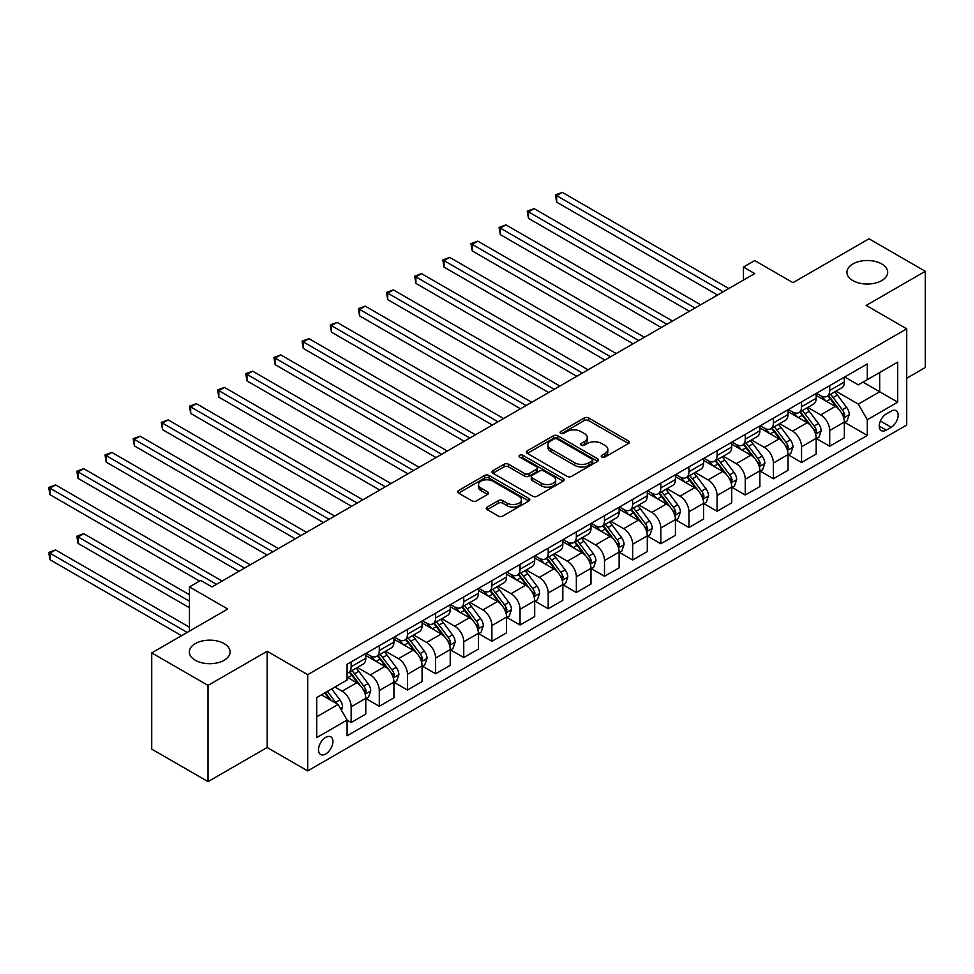 <?xml version="1.0" encoding="UTF-8"?>
<svg xmlns="http://www.w3.org/2000/svg" width="974" height="974" viewBox="0 0 974 974"><rect width="100%" height="100%" fill="white"/><g stroke="black" fill="none" stroke-linecap="round" stroke-linejoin="round"><path stroke-width="1.46" d="M601.859 457.062A2.192 1.266 0 0 0 604.951 457.062L628.437 443.511A3.129 1.802 0 0 0 629.362 442.233A3.129 1.802 0 0 0 628.437 440.954L588.649 417.98A3.129 1.802 0 0 0 584.23 417.98L560.744 431.543A2.192 1.266 0 0 0 560.099 432.432A2.192 1.266 0 0 0 560.744 433.333A2.192 1.266 0 0 0 563.836 433.333L566.88 431.579A10.008 5.771 0 0 1 581.028 431.579L584.339 433.491A10.008 5.771 0 0 1 587.273 437.57A10.008 5.771 0 0 1 584.339 441.66L581.308 443.413A2.192 1.266 0 0 0 580.662 444.302A2.192 1.266 0 0 0 581.308 445.203A2.192 1.266 0 0 0 584.4 445.203L587.432 443.438A10.008 5.771 0 0 1 601.579 443.438L604.903 445.362A10.008 5.771 0 0 1 607.825 449.44A10.008 5.771 0 0 1 604.903 453.531L601.859 455.284A2.192 1.266 0 0 0 601.214 456.173A2.192 1.266 0 0 0 601.859 457.062L601.859 455.284M224.13 643.607A20.381 11.773 0 0 0 201.922 641.062A20.381 11.773 0 0 0 189.333 651.935A20.381 11.773 0 0 0 195.311 660.25A20.381 11.773 0 0 0 217.519 662.807A20.381 11.773 0 0 0 230.108 651.935A20.381 11.773 0 0 0 224.13 643.607M881.726 263.954A20.381 11.773 0 0 0 859.506 261.397A20.381 11.773 0 0 0 846.93 272.27A20.381 11.773 0 0 0 852.895 280.597A20.381 11.773 0 0 0 875.115 283.142A20.381 11.773 0 0 0 887.691 272.27A20.381 11.773 0 0 0 881.726 263.954M325.693 753.998A10.19 5.881 120 0 0 332.353 745.013A10.19 5.881 120 0 0 330.795 736.843A10.19 5.881 120 0 0 325.693 737.355A10.19 5.881 120 0 0 319.046 746.327A10.19 5.881 120 0 0 320.604 754.497A10.19 5.881 120 0 0 325.693 753.998M487.195 507.064A3.129 1.802 0 0 0 486.269 508.343A3.129 1.802 0 0 0 487.195 509.621L498.347 516.062A3.129 1.802 0 0 0 502.779 516.062L528.858 501.001A3.129 1.802 0 0 0 529.771 499.723A3.129 1.802 0 0 0 528.858 498.445L489.07 475.482A3.129 1.802 0 0 0 484.65 475.482L458.559 490.531A3.129 1.802 0 0 0 457.646 491.809A3.129 1.802 0 0 0 458.559 493.088L472.049 500.88A3.129 1.802 0 0 0 476.469 500.88L487.633 494.427A3.129 1.802 0 0 0 488.546 493.148A3.129 1.802 0 0 0 487.633 491.882L480.949 488.011A8.364 4.833 0 0 1 478.502 484.602A8.364 4.833 0 0 1 483.664 480.145A8.364 4.833 0 0 1 492.771 481.193L518.972 496.314A8.364 4.833 0 0 1 521.419 499.723A8.364 4.833 0 0 1 516.257 504.191A8.364 4.833 0 0 1 507.137 503.144L502.779 500.624A3.129 1.802 0 0 0 498.347 500.624L487.195 507.064L487.195 509.621M906.721 378.241L925.3 367.515L925.3 271.296L869.003 238.788L792.994 282.679L754.704 260.569L743.454 267.071L754.704 273.572L211.967 586.92L200.717 580.419L189.455 586.92L189.455 631.128M208.034 685.404L208.034 781.623L267.144 747.496L267.144 651.277L208.034 685.404L151.725 652.909L227.733 609.018L189.455 586.92M267.144 651.277L307.687 674.678L906.721 328.835L906.721 425.041L307.687 770.897L307.687 674.678M925.3 271.296L866.19 305.422L906.721 328.835M567.099 476.371A3.129 1.802 0 0 0 571.519 476.371L597.61 461.311A3.129 1.802 0 0 0 598.523 460.032A3.129 1.802 0 0 0 597.61 458.754L557.81 435.792A3.129 1.802 0 0 0 553.39 435.792L527.311 450.84A3.129 1.802 0 0 0 526.398 452.119A3.129 1.802 0 0 0 527.311 453.397L567.099 476.371M520.554 457.537A2.192 1.266 0 0 1 522.782 457.853L563.191 481.18L537.149 496.216A3.129 1.802 0 0 1 532.729 496.216L492.941 473.242L504.106 466.85L504.106 464.245L492.941 470.686A3.129 1.802 0 0 0 492.016 471.964A3.129 1.802 0 0 0 492.941 473.242L492.941 470.686M504.106 466.85A3.129 1.802 0 0 1 508.525 466.85L508.525 464.245A3.129 1.802 0 0 0 504.106 464.245M508.525 464.245L524.657 473.559A3.129 1.802 0 0 0 529.077 473.559L536.479 469.285A3.129 1.802 0 0 0 537.404 468.007A3.129 1.802 0 0 0 536.479 466.741L519.69 457.037A2.192 1.266 0 0 1 519.045 456.136A2.192 1.266 0 0 1 520.396 454.98A2.192 1.266 0 0 1 522.782 455.248L563.228 478.599A3.129 1.802 0 0 1 564.153 479.878A3.129 1.802 0 0 1 563.228 481.156L563.228 478.599M208.034 781.623L151.725 749.116L151.725 652.909M891.186 411.138L886.23 413.999A9.874 5.698 120 0 0 879.778 422.692A9.874 5.698 120 0 0 881.287 430.605A9.874 5.698 120 0 0 886.23 430.118L891.186 427.257A9.874 5.698 120 0 0 897.626 418.552A9.874 5.698 120 0 0 896.117 410.651A9.874 5.698 120 0 0 891.186 411.138M844.677 376.999L858.301 384.864L867.31 379.665L867.31 363.935L347.097 664.28L347.097 680.01L316.696 697.567L316.696 737.61L347.097 720.054L347.097 735.796L867.31 435.451L867.31 419.721L858.301 404.113L835.911 391.183M867.31 379.665L897.711 362.121L897.711 402.165L867.31 419.721M267.144 747.496L307.687 770.897M743.454 267.071L743.454 280.074M863.037 382.137L879.692 391.755L879.692 372.518L897.711 362.121M858.301 404.113L879.692 391.755L897.711 402.165M316.696 716.815L338.088 704.458L321.42 694.839M347.097 720.188L351.151 722.525L351.151 706.795A12.735 7.354 -120 0 0 342.142 691.199L334.934 687.035M351.151 722.525L365.786 714.076L365.786 698.346A12.735 7.354 -120 0 0 356.776 682.75L347.097 677.149M366.127 698.675L379.3 706.284L379.3 690.542A12.735 7.354 -120 0 0 370.29 674.945L357.361 667.47M379.3 706.284L393.934 697.822L393.934 682.092A12.735 7.354 -120 0 0 384.925 666.496L365.786 655.441M394.275 682.421L407.449 690.03L407.449 674.288A12.735 7.354 -120 0 0 398.439 658.692L385.509 651.229M407.449 690.03L422.083 681.569L422.083 665.839A12.735 7.354 -120 0 0 413.073 650.242L393.934 639.188M422.424 666.167L435.597 673.777L435.597 658.047A12.735 7.354 -120 0 0 426.588 642.438L413.658 634.975M435.597 673.777L450.232 665.327L450.232 649.585A12.735 7.354 -120 0 0 441.222 633.989L422.083 622.934M450.572 649.914L463.746 657.523L463.746 641.793A12.735 7.354 -120 0 0 454.736 626.185L441.806 618.721M463.746 657.523L478.38 649.074L478.38 633.331A12.735 7.354 -120 0 0 469.383 617.735L450.232 606.68M478.721 633.66L491.894 641.269L491.894 625.539A12.735 7.354 -120 0 0 482.885 609.931L469.955 602.468M491.894 641.269L506.541 632.82L506.541 617.09A12.735 7.354 -120 0 0 497.531 601.482L478.38 590.427M506.87 617.406L520.043 625.016L520.043 609.286A12.735 7.354 -120 0 0 511.046 593.677L498.104 586.214M520.043 625.016L534.689 616.566L534.689 600.836A12.735 7.354 -120 0 0 525.68 585.228L506.541 574.173M535.03 601.153L548.204 608.762L548.204 593.032A12.735 7.354 -120 0 0 539.194 577.424L526.252 569.96M548.204 608.762L562.838 600.313L562.838 584.583A12.735 7.354 -120 0 0 553.829 568.974L534.689 557.932M563.179 584.899L576.352 592.509L576.352 576.778A12.735 7.354 -120 0 0 567.343 561.17L554.413 553.707M576.352 592.509L590.987 584.059L590.987 568.329A12.735 7.354 -120 0 0 581.977 552.721L562.838 541.678M591.328 568.658L604.501 576.255L604.501 560.525A12.735 7.354 -120 0 0 595.491 544.929L582.562 537.453M604.501 576.255L619.135 567.805L619.135 552.075A12.735 7.354 -120 0 0 610.126 536.467L590.987 525.424M619.476 552.404L632.65 560.001L632.65 544.271A12.735 7.354 -120 0 0 623.64 528.675L610.71 521.2M632.65 560.001L647.284 551.552L647.284 535.822A12.735 7.354 -120 0 0 638.274 520.226L619.135 509.171M647.625 536.15L660.798 543.76L660.798 528.018A12.735 7.354 -120 0 0 651.789 512.421L638.859 504.946M660.798 543.76L675.432 535.298L675.432 519.568A12.735 7.354 -120 0 0 666.435 503.972L647.284 492.917M675.773 519.897L688.947 527.506L688.947 511.764A12.735 7.354 -120 0 0 679.937 496.168L667.007 488.704M688.947 527.506L703.593 519.045L703.593 503.315A12.735 7.354 -120 0 0 694.584 487.718L675.432 476.663M703.922 503.643L717.095 511.253L717.095 495.523A12.735 7.354 -120 0 0 708.098 479.914L695.156 472.451M717.095 511.253L731.742 502.803L731.742 487.061A12.735 7.354 -120 0 0 722.732 471.465L703.593 460.41M732.071 487.39L745.256 494.999L745.256 479.269A12.735 7.354 -120 0 0 736.247 463.661L723.305 456.197M745.256 494.999L759.89 486.55L759.89 470.807A12.735 7.354 -120 0 0 750.881 455.211L731.742 444.156M760.231 471.136L773.405 478.745L773.405 463.015A12.735 7.354 -120 0 0 764.395 447.407L751.453 439.944M773.405 478.745L788.039 470.296L788.039 454.566A12.735 7.354 -120 0 0 779.03 438.957L759.89 427.903M788.38 454.882L801.553 462.492L801.553 446.762A12.735 7.354 -120 0 0 792.544 431.153L779.614 423.69M801.553 462.492L816.188 454.042L816.188 438.312A12.735 7.354 -120 0 0 807.178 422.704L788.039 411.649M816.529 438.629L829.702 446.238L829.702 430.508A12.735 7.354 -120 0 0 820.692 414.9L807.763 407.436M829.702 446.238L844.336 437.789L844.336 422.059A12.735 7.354 -120 0 0 835.327 406.45L816.188 395.407M816.529 393.252L820.692 395.663A12.735 7.354 -120 0 0 827.06 396.296A12.735 7.354 -120 0 0 829.702 390.464L829.702 385.655M788.38 409.506L792.544 411.917A12.735 7.354 -120 0 0 798.911 412.55A12.735 7.354 -120 0 0 801.553 406.718L801.553 401.897M760.231 425.76L764.395 428.17A12.735 7.354 -120 0 0 770.763 428.791A12.735 7.354 -120 0 0 773.405 422.959L773.405 418.15M732.071 442.013L736.247 444.424A12.735 7.354 -120 0 0 742.614 445.045A12.735 7.354 -120 0 0 745.256 439.213L745.256 434.404M703.922 458.267L708.098 460.665A12.735 7.354 -120 0 0 714.466 461.299A12.735 7.354 -120 0 0 717.095 455.467L717.095 450.658M675.773 474.521L679.937 476.919A12.735 7.354 -120 0 0 686.317 477.552A12.735 7.354 -120 0 0 688.947 471.72L688.947 466.911M647.625 490.774L651.789 493.173A12.735 7.354 -120 0 0 658.156 493.806A12.735 7.354 -120 0 0 660.798 487.974L660.798 483.165M619.476 507.028L623.64 509.426A12.735 7.354 -120 0 0 630.008 510.059A12.735 7.354 -120 0 0 632.65 504.228L632.65 499.418M591.328 523.269L595.491 525.68A12.735 7.354 -120 0 0 601.859 526.313A12.735 7.354 -120 0 0 604.501 520.481L604.501 515.672M563.179 539.523L567.343 541.934A12.735 7.354 -120 0 0 573.71 542.567A12.735 7.354 -120 0 0 576.352 536.735L576.352 531.926M535.018 555.777L539.194 558.187A12.735 7.354 -120 0 0 545.562 558.82A12.735 7.354 -120 0 0 548.204 552.989L548.204 548.179M506.87 572.03L511.046 574.441A12.735 7.354 -120 0 0 517.413 575.074A12.735 7.354 -120 0 0 520.043 569.242L520.043 564.421M478.721 588.284L482.885 590.694A12.735 7.354 -120 0 0 489.265 591.315A12.735 7.354 -120 0 0 491.894 585.484L491.894 580.674M450.572 604.537L454.736 606.948A12.735 7.354 -120 0 0 461.104 607.569A12.735 7.354 -120 0 0 463.746 601.737L463.746 596.928M422.424 620.791L426.588 623.19A12.735 7.354 -120 0 0 432.955 623.823A12.735 7.354 -120 0 0 435.597 617.991L435.597 613.182M394.275 637.045L398.439 639.443A12.735 7.354 -120 0 0 404.807 640.076A12.735 7.354 -120 0 0 407.449 634.244L407.449 629.435M366.127 653.298L370.29 655.697A12.735 7.354 -120 0 0 376.658 656.33A12.735 7.354 -120 0 0 379.3 650.498L379.3 645.689M844.677 422.375L867.31 435.451M827.06 396.296L841.706 387.847A12.735 7.354 -120 0 0 844.336 382.015L844.336 377.194M798.911 412.55L813.546 404.088A12.735 7.354 -120 0 0 816.188 398.256L816.188 393.447M770.763 428.791L785.397 420.342A12.735 7.354 -120 0 0 788.039 414.51L788.039 409.701M742.614 445.045L757.248 436.596A12.735 7.354 -120 0 0 759.89 430.764L759.89 425.955M714.466 461.299L729.1 452.849A12.735 7.354 -120 0 0 731.742 447.017L731.742 442.208M686.317 477.552L700.951 469.103A12.735 7.354 -120 0 0 703.593 463.271L703.593 458.462M658.156 493.806L672.803 485.356A12.735 7.354 -120 0 0 675.432 479.525L675.432 474.715M630.008 510.059L644.654 501.61A12.735 7.354 -120 0 0 647.284 495.778L647.284 490.969M601.859 526.313L616.493 517.864A12.735 7.354 -120 0 0 619.135 512.032L619.135 507.223M573.71 542.567L588.345 534.117A12.735 7.354 -120 0 0 590.987 528.285L590.987 523.464M545.562 558.82L560.196 550.371A12.735 7.354 -120 0 0 562.838 544.539L562.838 539.718M517.413 575.074L532.048 566.612A12.735 7.354 -120 0 0 534.689 560.781L534.689 555.971M489.265 591.315L503.899 582.866A12.735 7.354 -120 0 0 506.541 577.034L506.541 572.225M461.104 607.569L475.75 599.12A12.735 7.354 -120 0 0 478.38 593.288L478.38 588.479M432.955 623.823L447.602 615.373A12.735 7.354 -120 0 0 450.232 609.541L450.232 604.732M404.807 640.076L419.441 631.627A12.735 7.354 -120 0 0 422.083 625.795L422.083 620.986M376.658 656.33L391.292 647.88A12.735 7.354 -120 0 0 393.934 642.049L393.934 637.24M347.097 673.095A12.735 7.354 -120 0 0 348.509 672.584L363.144 664.134A12.735 7.354 -120 0 0 365.786 658.302L365.786 653.493M348.509 672.584A12.735 7.354 -120 0 0 351.151 666.752L351.151 661.943M338.088 704.458L347.097 720.054M602.736 457.378L604.903 456.124A10.008 5.771 0 0 0 607.825 452.046L607.825 449.44M587.273 437.57L587.273 440.175A10.008 5.771 0 0 1 584.339 444.254L582.172 445.508M628.437 440.954L628.437 443.511L588.649 420.585A3.129 1.802 0 0 0 584.23 420.585L561.621 433.637M597.561 461.335L557.81 438.385A3.129 1.802 0 0 0 553.39 438.385L527.348 453.421M592.082 460.933A2.192 1.266 0 0 0 592.716 460.032A2.192 1.266 0 0 0 592.082 459.144L557.152 438.982A2.192 1.266 0 0 0 554.06 438.982L550.858 440.832A10.008 5.771 0 0 0 547.924 444.911A10.008 5.771 0 0 0 550.858 448.99L574.721 462.784A10.008 5.771 0 0 0 588.868 462.784L592.082 460.933L592.082 463.527A2.192 1.266 0 0 0 592.716 462.638L592.716 460.032M547.924 444.911L547.924 447.516A10.008 5.771 0 0 0 550.858 451.595L550.858 448.99M592.082 463.527L588.868 465.377A10.008 5.771 0 0 1 574.721 465.377L550.858 451.595M508.525 466.85L524.657 476.164A3.129 1.802 0 0 0 529.077 476.164L536.479 471.891A3.129 1.802 0 0 0 537.404 470.612L537.404 468.007M541.398 483.226A8.364 4.833 0 0 0 550.517 484.273A8.364 4.833 0 0 0 555.679 479.817A8.364 4.833 0 0 0 553.232 476.408L544.003 471.075A3.129 1.802 0 0 0 539.584 471.075L532.169 475.349A3.129 1.802 0 0 0 531.256 476.627A3.129 1.802 0 0 0 532.169 477.905L541.398 483.226L541.398 485.831A8.364 4.833 0 0 0 550.517 486.878A8.364 4.833 0 0 0 555.679 482.422L555.679 479.817M531.256 476.627L531.256 479.22A3.129 1.802 0 0 0 532.169 480.499L532.169 477.905M541.398 485.831L532.169 480.499M521.419 499.723L521.419 502.328A8.364 4.833 0 0 1 516.257 506.784A8.364 4.833 0 0 1 507.137 505.737L502.779 503.217A3.129 1.802 0 0 0 498.347 503.217L487.231 509.646M478.502 484.602L478.502 487.207A8.364 4.833 0 0 0 480.949 490.616L480.949 488.011M487.633 491.882L487.633 494.427L480.949 490.616M528.821 501.026L489.07 478.076A3.129 1.802 0 0 0 484.65 478.076L458.608 493.112M844.336 422.57L847.039 421.012L849.291 414.51A8.437 4.87 -120 0 0 846.601 407.327L837.396 395.042A24.362 14.062 -120 0 0 834.742 391.865M825.587 400.825A24.362 14.062 -120 0 0 820.595 395.602M843.569 417.408L844.738 414.875A8.437 4.87 -120 0 0 842.315 409.798L833.123 397.514A24.362 14.062 -120 0 0 830.457 394.336M828.192 395.639A20.223 11.676 60 0 1 831.516 399.413L839.296 409.811M556.641 267.132L661.249 327.532L500.344 234.637L500.344 228.135L505.969 224.884L672.51 321.03M827.754 395.894A24.362 14.062 60 0 1 830.42 399.072L836.532 407.242M723.183 291.774L556.641 195.628L562.278 192.377L728.808 288.523M717.546 295.025L556.641 202.129L556.641 195.628L555.399 194.91L562.278 192.377M556.641 202.129L555.399 194.91M816.188 438.824L818.891 437.265L821.143 430.764A8.437 4.87 -120 0 0 818.452 423.58L809.248 411.296A24.362 14.062 -120 0 0 806.594 408.118M797.438 417.079A24.362 14.062 -120 0 0 792.446 411.856M815.421 433.661L816.589 431.129A8.437 4.87 -120 0 0 814.167 426.052L804.974 413.767A24.362 14.062 -120 0 0 802.308 410.578M800.044 411.892A20.223 11.676 60 0 1 803.367 415.667L811.147 426.064M528.492 283.385L633.1 343.785L472.195 250.89L472.195 244.389L477.82 241.138L644.362 337.284M799.605 412.148A24.362 14.062 60 0 1 802.272 415.326L808.383 423.495M788.039 455.077L790.742 453.519L792.994 447.017A8.437 4.87 -120 0 0 790.304 439.834L781.099 427.549A24.362 14.062 -120 0 0 778.445 424.36M769.29 433.333A24.362 14.062 -120 0 0 764.298 428.11M787.272 449.915L788.441 447.383A8.437 4.87 -120 0 0 786.018 442.306L776.814 430.021A24.362 14.062 -120 0 0 774.16 426.831M771.895 428.146A20.223 11.676 60 0 1 775.219 431.92L782.999 442.318M500.344 299.639L604.951 360.039L444.047 267.132L444.047 260.63L449.671 257.38L616.213 353.538M771.457 428.39A24.362 14.062 60 0 1 774.111 431.579L780.235 439.749M759.89 471.331L762.593 469.772L764.846 463.271A8.437 4.87 -120 0 0 762.155 456.088L752.951 443.803A24.362 14.062 -120 0 0 750.284 440.613M741.141 449.586A24.362 14.062 -120 0 0 736.149 444.363M759.123 466.169L760.28 463.636A8.437 4.87 -120 0 0 757.869 458.559L748.665 446.275A24.362 14.062 -120 0 0 746.011 443.085M743.746 444.4A20.223 11.676 60 0 1 747.058 448.174L754.85 458.571M472.195 315.893L576.803 376.293L415.898 283.385L415.898 276.884L421.523 273.633L588.065 369.791M743.308 444.643A24.362 14.062 60 0 1 745.962 447.833L752.086 456.002M695.034 308.028L528.492 211.882L534.129 208.631L700.659 304.777M689.397 311.278L528.492 218.383L528.492 211.882L527.251 211.163L534.129 208.631M528.492 218.383L527.251 211.163M666.886 324.281L499.102 227.417L505.969 224.884M500.344 234.637L499.102 227.417M638.725 340.535L470.953 243.67L477.82 241.138M472.195 250.89L470.953 243.67M731.742 487.584L734.445 486.026L736.697 479.525A8.437 4.87 -120 0 0 733.994 472.341L724.802 460.057A24.362 14.062 -120 0 0 722.136 456.867M712.992 465.84A24.362 14.062 -120 0 0 708.001 460.617M730.975 482.41L732.131 479.878A8.437 4.87 -120 0 0 729.721 474.813L720.516 462.528A24.362 14.062 -120 0 0 717.862 459.338M715.598 460.653A20.223 11.676 60 0 1 718.909 464.428L726.701 474.813M444.047 332.146L548.642 392.546L387.737 299.639L387.737 293.137L393.374 289.887L559.904 386.045M715.159 460.897A24.362 14.062 60 0 1 717.814 464.087L723.938 472.256M610.576 356.788L442.805 259.924L449.671 257.38M444.047 267.132L442.805 259.924M703.593 503.838L706.296 502.28L708.536 495.778A8.437 4.87 -120 0 0 705.846 488.595L696.641 476.31A24.362 14.062 -120 0 0 693.987 473.121M684.832 482.093A24.362 14.062 -120 0 0 679.852 476.87M702.814 498.664L703.983 496.131A8.437 4.87 -120 0 0 701.572 491.054L692.368 478.782A24.362 14.062 -120 0 0 689.714 475.592M687.437 476.907A20.223 11.676 60 0 1 690.761 480.681L698.553 491.066M415.898 348.4L520.493 408.788L359.589 315.893L359.589 309.391L365.226 306.14L531.755 402.286M687.011 477.15A24.362 14.062 60 0 1 689.665 480.34L695.789 488.498M675.432 520.092L678.135 518.533L680.388 512.032A8.437 4.87 -120 0 0 677.697 504.836L668.493 492.564A24.362 14.062 -120 0 0 665.839 489.374M656.683 498.347A24.362 14.062 -120 0 0 651.703 493.124M674.665 514.917L675.834 512.385A8.437 4.87 -120 0 0 673.424 507.308L664.219 495.023A24.362 14.062 -120 0 0 661.565 491.846M659.288 493.148A20.223 11.676 60 0 1 662.612 496.923L670.404 507.32M387.737 364.653L492.345 425.041L331.44 332.146L331.44 325.645L337.077 322.394L503.607 418.54M658.862 493.404A24.362 14.062 60 0 1 661.516 496.594L667.628 504.751M647.284 536.345L649.987 534.787L652.239 528.285A8.437 4.87 -120 0 0 649.548 521.09L640.344 508.805A24.362 14.062 -120 0 0 637.69 505.628M628.534 514.601A24.362 14.062 -120 0 0 623.543 509.378M646.517 531.171L647.686 528.639A8.437 4.87 -120 0 0 645.275 523.562L636.071 511.277A24.362 14.062 -120 0 0 633.404 508.099M631.14 509.402A20.223 11.676 60 0 1 634.464 513.176L642.243 523.574M359.589 380.907L464.196 441.295L303.291 348.4L303.291 341.898L308.916 338.648L475.458 434.794M630.702 509.658A24.362 14.062 60 0 1 633.368 512.835L639.48 521.005M619.135 552.599L621.838 551.041L624.091 544.539A8.437 4.87 -120 0 0 621.4 537.344L612.196 525.059A24.362 14.062 -120 0 0 609.541 521.881M600.386 530.842A24.362 14.062 -120 0 0 595.394 525.631M618.368 547.425L619.537 544.892A8.437 4.87 -120 0 0 617.114 539.815L607.922 527.531A24.362 14.062 -120 0 0 605.256 524.353M602.991 525.656A20.223 11.676 60 0 1 606.315 529.43L614.095 539.827M331.44 397.161L436.048 457.549L275.143 364.653L275.143 358.152L280.768 354.901L447.309 451.047M602.553 525.911A24.362 14.062 60 0 1 605.219 529.089L611.331 537.258M590.987 568.853L593.69 567.282L595.942 560.781A8.437 4.87 -120 0 0 593.251 553.597L584.047 541.313A24.362 14.062 -120 0 0 581.393 538.135M572.237 547.096A24.362 14.062 -120 0 0 567.245 541.885M590.22 563.678L591.388 561.146A8.437 4.87 -120 0 0 588.966 556.069L579.761 543.784A24.362 14.062 -120 0 0 577.107 540.607M574.843 541.909A20.223 11.676 60 0 1 578.166 545.683L585.946 556.081M303.291 413.414L407.899 473.802L246.994 380.907L246.994 374.406L252.619 371.155L419.161 467.301M574.404 542.165A24.362 14.062 60 0 1 577.058 545.343L583.183 553.512M582.428 373.042L414.656 276.178L421.523 273.633M415.898 283.385L414.656 276.178M554.279 389.296L386.508 292.431L393.374 289.887M387.737 299.639L386.508 292.431M526.13 405.537L358.359 308.673L365.226 306.14M359.589 315.893L358.359 308.673M497.982 421.791L330.198 324.926L337.077 322.394M331.44 332.146L330.198 324.926M469.833 438.044L302.05 341.18L308.916 338.648M303.291 348.4L302.05 341.18M562.838 585.094L565.541 583.536L567.793 577.034A8.437 4.87 -120 0 0 565.103 569.851L555.898 557.566A24.362 14.062 -120 0 0 553.232 554.389M544.089 563.349A24.362 14.062 -120 0 0 539.097 558.126M562.071 579.932L563.24 577.399A8.437 4.87 -120 0 0 560.817 572.322L551.613 560.038A24.362 14.062 -120 0 0 548.959 556.86M546.694 558.163A20.223 11.676 60 0 1 550.006 561.937L557.798 572.335M275.143 429.668L379.75 490.056L218.846 397.161L218.846 390.659L224.47 387.409L391.012 483.554M546.256 558.419A24.362 14.062 60 0 1 548.91 561.596L555.034 569.766M441.672 454.298L273.901 357.434L280.768 354.901M275.143 364.653L273.901 357.434M534.689 601.348L537.392 599.789L539.645 593.288A8.437 4.87 -120 0 0 536.942 586.105L527.75 573.82A24.362 14.062 -120 0 0 525.083 570.642M515.94 579.603A24.362 14.062 -120 0 0 510.948 574.38M533.922 596.185L535.079 593.653A8.437 4.87 -120 0 0 532.668 588.576L523.464 576.291A24.362 14.062 -120 0 0 520.81 573.102M518.545 574.417A20.223 11.676 60 0 1 521.857 578.191L529.649 588.588M246.994 445.909L351.602 506.31L190.685 413.414L190.685 406.913L196.322 403.662L362.852 499.808M518.107 574.672A24.362 14.062 60 0 1 520.761 577.85L526.885 586.019M413.524 470.552L245.752 373.687L252.619 371.155M246.994 380.907L245.752 373.687M506.541 617.601L509.244 616.043L511.484 609.541A8.437 4.87 -120 0 0 508.793 602.358L499.589 590.074A24.362 14.062 -120 0 0 496.935 586.884M487.779 595.857A24.362 14.062 -120 0 0 482.8 590.634M505.762 612.439L506.93 609.907A8.437 4.87 -120 0 0 504.52 604.83L495.316 592.545A24.362 14.062 -120 0 0 492.661 589.355M490.385 590.67A20.223 11.676 60 0 1 493.708 594.444L501.5 604.842M218.846 462.163L323.441 522.563L162.536 429.656L162.536 423.154L168.173 419.904L334.703 516.062M489.959 590.914A24.362 14.062 60 0 1 492.613 594.103L498.737 602.273M385.375 486.805L217.604 389.941L224.47 387.409M218.846 397.161L217.604 389.941M478.38 633.855L481.083 632.296L483.335 625.795A8.437 4.87 -120 0 0 480.645 618.612L471.44 606.327A24.362 14.062 -120 0 0 468.786 603.137M459.631 612.11A24.362 14.062 -120 0 0 454.651 606.887M477.613 628.693L478.782 626.16A8.437 4.87 -120 0 0 476.371 621.083L467.167 608.799A24.362 14.062 -120 0 0 464.513 605.609M462.236 606.924A20.223 11.676 60 0 1 465.56 610.698L473.352 621.095M190.685 478.417L295.292 538.817L134.388 445.909L134.388 439.408L140.025 436.157L306.554 532.315M461.81 607.167A24.362 14.062 60 0 1 464.464 610.357L470.576 618.527M357.227 503.059L189.455 406.195L196.322 403.662M190.685 413.414L189.455 406.195M450.232 650.108L452.934 648.55L455.187 642.049A8.437 4.87 -120 0 0 452.496 634.865L443.292 622.581A24.362 14.062 -120 0 0 440.638 619.391M431.482 628.364A24.362 14.062 -120 0 0 426.502 623.141M449.464 644.946L450.633 642.402A8.437 4.87 -120 0 0 448.223 637.337L439.018 625.052A24.362 14.062 -120 0 0 436.352 621.862M434.087 623.177A20.223 11.676 60 0 1 437.411 626.952L445.191 637.337M162.536 494.67L267.144 555.07L106.239 462.163L106.239 455.662L111.864 452.411L278.406 548.569M433.649 623.421A24.362 14.062 60 0 1 436.315 626.611L442.427 634.78M329.078 519.312L161.307 422.448L168.173 419.904M162.536 429.656L161.307 422.448M422.083 666.362L424.786 664.804L427.038 658.302A8.437 4.87 -120 0 0 424.347 651.119L415.143 638.834A24.362 14.062 -120 0 0 412.489 635.645M403.333 644.618A24.362 14.062 -120 0 0 398.342 639.394M421.316 661.188L422.485 658.655A8.437 4.87 -120 0 0 420.062 653.578L410.87 641.306A24.362 14.062 -120 0 0 408.203 638.116M405.939 639.431A20.223 11.676 60 0 1 409.263 643.205L417.042 653.591M134.388 510.924L238.995 571.312L78.09 478.417L78.09 471.915L83.715 468.664L250.257 564.81M405.501 639.674A24.362 14.062 60 0 1 408.167 642.864L414.279 651.022M300.929 535.566L133.146 438.702L140.025 436.157M134.388 445.909L133.146 438.702M393.934 682.616L396.637 681.057L398.89 674.556A8.437 4.87 -120 0 0 396.199 667.36L386.995 655.088A24.362 14.062 -120 0 0 384.34 651.898M375.185 660.871A24.362 14.062 -120 0 0 370.193 655.648M393.167 677.441L394.336 674.909A8.437 4.87 -120 0 0 391.913 669.832L382.709 657.547A24.362 14.062 -120 0 0 380.055 654.37M377.79 655.672A20.223 11.676 60 0 1 381.114 659.447L388.894 669.844M106.239 527.178L199.585 581.064L49.942 494.67L49.942 488.169L55.567 484.918L222.109 581.064M377.352 655.928A24.362 14.062 60 0 1 380.018 659.118L386.13 667.275M272.781 551.82L104.997 454.955L111.864 452.411M106.239 462.163L104.997 454.955M365.786 698.869L368.489 697.311L370.741 690.809A8.437 4.87 -120 0 0 368.05 683.614L358.846 671.329A24.362 14.062 -120 0 0 356.18 668.152M365.019 693.695L366.187 691.163A8.437 4.87 -120 0 0 363.765 686.086L354.56 673.801A24.362 14.062 -120 0 0 351.906 670.623M349.642 671.926A20.223 11.676 60 0 1 352.953 675.7L360.745 686.098M189.455 594.724L83.715 533.679L78.09 536.93L78.09 543.431L189.455 607.727M349.203 672.182A24.362 14.062 60 0 1 351.858 675.372L357.982 683.529M78.09 543.431L76.849 536.211L189.455 601.226M76.849 536.211L83.715 533.679M244.62 568.061L76.849 471.197L83.715 468.664M78.09 478.417L76.849 471.197M341.46 710.314L342.592 707.063A8.437 4.87 -120 0 0 339.889 699.868L331.684 688.91M189.455 627.232L55.567 549.933L49.942 553.183L49.942 559.685L181.566 635.681M336.383 703.471A8.437 4.87 -120 0 0 335.616 702.339L327.41 691.382M325.292 692.599L331.197 700.476M324.707 692.94L329.711 699.624M49.942 559.685L48.7 552.465L187.203 632.43M48.7 552.465L55.567 549.933M216.472 584.315L48.7 487.45L55.567 484.918M49.942 494.67L48.7 487.45M342.142 691.199L356.776 682.75M370.29 674.945L384.925 666.496M398.439 658.692L413.073 650.242M426.588 642.438L441.222 633.989M454.736 626.185L469.383 617.735M482.885 609.931L497.531 601.482M511.046 593.677L525.68 585.228M539.194 577.424L553.829 568.974M567.343 561.17L581.977 552.721M595.491 544.929L610.126 536.467M623.64 528.675L638.274 520.226M651.789 512.421L666.435 503.972M679.937 496.168L694.584 487.718M708.098 479.914L722.732 471.465M736.247 463.661L750.881 455.211M764.395 447.407L779.03 438.957M792.544 431.153L807.178 422.704M820.692 414.9L835.327 406.45M829.702 390.464L844.336 382.015M829.702 430.508L844.336 422.059M801.553 446.762L816.188 438.312M801.553 406.718L816.188 398.256M773.405 463.015L788.039 454.566M773.405 422.959L788.039 414.51M745.256 479.269L759.89 470.807M745.256 439.213L759.89 430.764M717.095 495.523L731.742 487.061M717.095 455.467L731.742 447.017M688.947 511.764L703.593 503.315M688.947 471.72L703.593 463.271M660.798 528.018L675.432 519.568M660.798 487.974L675.432 479.525M632.65 544.271L647.284 535.822M632.65 504.228L647.284 495.778M604.501 560.525L619.135 552.075M604.501 520.481L619.135 512.032M576.352 576.778L590.987 568.329M576.352 536.735L590.987 528.285M548.204 593.032L562.838 584.583M548.204 552.989L562.838 544.539M520.043 609.286L534.689 600.836M520.043 569.242L534.689 560.781M491.894 625.539L506.541 617.09M491.894 585.484L506.541 577.034M463.746 641.793L478.38 633.331M463.746 601.737L478.38 593.288M435.597 658.047L450.232 649.585M435.597 617.991L450.232 609.541M407.449 674.288L422.083 665.839M407.449 634.244L422.083 625.795M379.3 690.542L393.934 682.092M379.3 650.498L393.934 642.049M351.151 706.795L365.786 698.346M351.151 666.752L365.786 658.302M880.386 421.024L891.186 427.257M879.242 426.088L886.23 430.118M604.903 456.124L604.903 453.531M581.308 445.203L581.308 443.413M584.339 444.254L584.339 441.66M560.744 433.333L560.744 431.543M584.23 420.585L584.23 417.98M588.649 420.585L588.649 417.98M527.311 453.397L527.311 450.84M553.39 438.385L553.39 435.792M557.81 438.385L557.81 435.792M597.61 461.311L597.61 458.754M574.721 465.377L574.721 462.784M588.868 465.377L588.868 462.784M524.657 476.164L524.657 473.559M529.077 476.164L529.077 473.559M536.479 471.891L536.479 469.285M522.782 457.853L522.782 455.248M498.347 503.217L498.347 500.624M502.779 503.217L502.779 500.624M507.137 505.737L507.137 503.144M458.559 493.088L458.559 490.531M484.65 478.076L484.65 475.482M489.07 478.076L489.07 475.482M528.858 501.001L528.858 498.445M843.715 417.87L849.243 414.681M833.123 397.514L837.396 395.042M826.488 401.349L830.42 399.072M842.315 409.798L846.601 407.327M841.658 413.098L844.738 414.875M815.555 434.124L821.082 430.934M804.974 413.767L809.248 411.296M798.339 417.603L802.272 415.326M814.167 426.052L818.452 423.58M813.497 429.351L816.589 431.129M787.406 450.378L792.933 447.188M776.814 430.021L781.099 427.549M770.178 433.844L774.111 431.579M786.018 442.306L790.304 439.834M785.348 445.593L788.441 447.383M759.257 466.631L764.785 463.429M748.665 446.275L752.951 443.803M742.03 450.098L745.962 447.833M757.869 458.559L762.155 456.088M757.2 461.846L760.28 463.636M731.109 482.873L736.636 479.683M720.516 462.528L724.802 460.057M713.881 466.351L717.814 464.087M729.721 474.813L733.994 472.341M729.051 478.1L732.131 479.878M702.96 499.126L708.488 495.936M692.368 478.782L696.641 476.31M685.733 482.605L689.665 480.34M701.572 491.054L705.846 488.595M700.903 494.354L703.983 496.131M674.812 515.38L680.339 512.19M664.219 495.023L668.493 492.564M657.584 498.858L661.516 496.594M673.424 507.308L677.697 504.836M672.754 510.607L675.834 512.385M646.663 531.634L652.19 528.444M636.071 511.277L640.344 508.805M629.435 515.112L633.368 512.835M645.275 523.562L649.548 521.09M644.605 526.861L647.686 528.639M618.502 547.887L624.03 544.697M607.922 527.531L612.196 525.059M601.287 531.366L605.219 529.089M617.114 539.815L621.4 537.344M616.445 543.115L619.537 544.892M590.354 564.141L595.881 560.951M579.761 543.784L584.047 541.313M573.126 547.619L577.058 545.343M588.966 556.069L593.251 553.597M588.296 559.368L591.388 561.146M562.205 580.394L567.732 577.205M551.613 560.038L555.898 557.566M544.977 563.873L548.91 561.596M560.817 572.322L565.103 569.851M560.147 575.622L563.24 577.399M534.056 596.648L539.584 593.458M523.464 576.291L527.75 573.82M516.829 580.127L520.761 577.85M532.668 588.576L536.942 586.105M531.999 591.875L535.079 593.653M505.908 612.902L511.435 609.712M495.316 592.545L499.589 590.074M488.68 596.368L492.613 594.103M504.52 604.83L508.793 602.358M503.85 608.117L506.93 609.907M477.759 629.155L483.287 625.953M467.167 608.799L471.44 606.327M460.532 612.622L464.464 610.357M476.371 621.083L480.645 618.612M475.702 624.371L478.782 626.16M449.611 645.397L455.138 642.207M439.018 625.052L443.292 622.581M432.383 628.875L436.315 626.611M448.223 637.337L452.496 634.865M447.553 640.624L450.633 642.402M421.45 661.65L426.989 658.461M410.87 641.306L415.143 638.834M404.234 645.129L408.167 642.864M420.062 653.578L424.347 651.119M419.392 656.878L422.485 658.655M393.301 677.904L398.829 674.714M382.709 657.547L386.995 655.088M376.074 661.383L380.018 659.118M391.913 669.832L396.199 667.36M391.244 673.131L394.336 674.909M365.153 694.158L370.68 690.968M354.56 673.801L358.846 671.329M347.925 677.636L351.858 675.372M363.765 686.086L368.05 683.614M363.095 689.385L366.187 691.163M340.389 708.451L342.531 707.221M335.616 702.339L339.889 699.868"/></g></svg>
